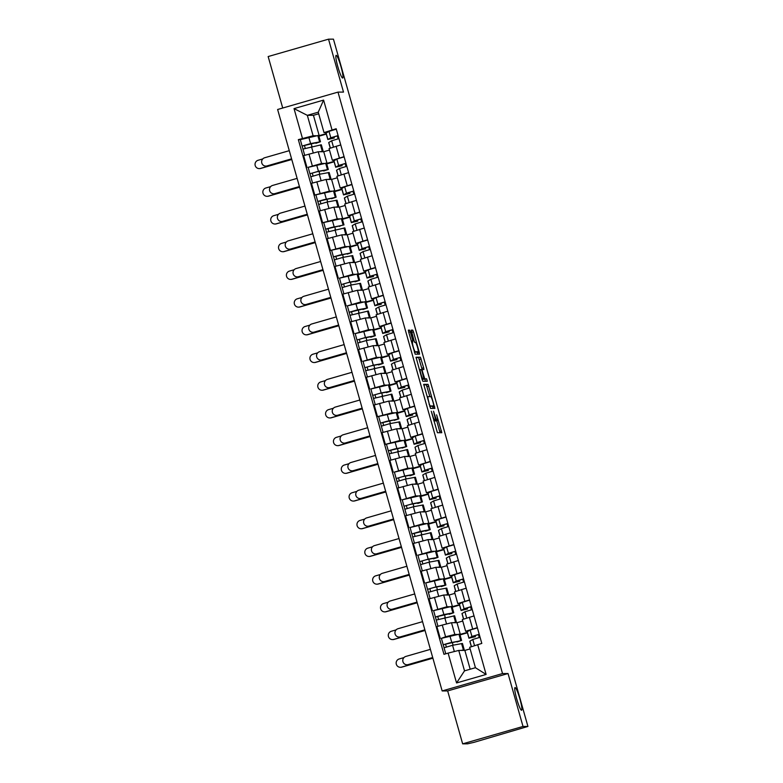 <?xml version="1.0" encoding="UTF-8"?>
<svg xmlns="http://www.w3.org/2000/svg" width="783" height="783" viewBox="0 0 783 783"><rect width="100%" height="100%" fill="white"/><g stroke="black" fill="none" stroke-linecap="round" stroke-linejoin="round"><path stroke-width="1.17" d="M431.257 411.232L437.413 432.715L441.788 432.705L436.62 414.843A5.804 0.744 73.9 0 1 437.452 420.412A5.804 0.744 73.9 0 1 437.423 420.422L437.061 420.422A5.804 0.744 73.9 0 1 434.712 414.843L433.518 411.232L434.369 414.843A5.804 0.744 73.9 0 1 435.201 420.422A5.804 0.744 73.9 0 1 435.172 420.422L434.81 420.432A5.804 0.744 73.9 0 1 432.451 414.853L431.257 411.232M342.621 78.046A11.823 1.527 73.9 0 0 342.68 78.046A11.823 1.527 73.9 0 0 340.928 66.467A11.823 1.527 73.9 0 0 336.191 55.319A11.823 1.527 73.9 0 0 336.132 55.329A11.823 1.527 73.9 0 0 337.884 66.898A11.823 1.527 73.9 0 0 342.621 78.046M521.527 710.289A11.823 1.527 73.9 0 0 521.586 710.279A11.823 1.527 73.9 0 0 519.834 698.71A11.823 1.527 73.9 0 0 515.097 687.552A11.823 1.527 73.9 0 0 515.038 687.562A11.823 1.527 73.9 0 0 516.79 699.141A11.823 1.527 73.9 0 0 521.527 710.289M410.341 331.875L409.607 330.132L408.374 330.132L408.628 331.875L415.186 354.19L419.561 354.17L419.306 352.428L413.483 331.865L412.749 330.123L411.261 330.123L414.011 340.674L414.745 342.416L415.479 342.406A4.845 0.626 73.9 0 1 417.427 346.986A4.845 0.626 73.9 0 1 418.142 351.733L415.244 351.743A4.845 0.626 73.9 0 1 413.297 347.172A4.845 0.626 73.9 0 1 412.582 342.425L412.837 340.674L410.341 331.875L408.755 332.325M416.399 352.233A4.845 0.626 73.9 0 1 416.38 352.242A4.845 0.626 73.9 0 0 416.38 352.242L418.142 351.733A4.845 0.626 73.9 0 0 418.142 351.733L414.393 352.252M508.04 673.537L447.67 690.929L462.645 743.85L523.015 726.458L508.04 673.537L502.529 673.556L337.992 92.11L343.502 92.091L328.527 39.17L333.45 39.15L527.928 726.448L526.881 726.751M523.015 726.458L527.928 726.448M423.72 384.345L430.533 408.403L434.898 408.393L428.086 384.336L423.72 384.345M422.125 379.549L416.047 357.244L420.422 357.224L423.642 367.775L423.906 369.517L422.115 369.517L422.38 371.259L424.768 378.845L426.608 378.845L427.303 381.282L422.859 381.292L422.125 379.549M462.645 743.85L467.568 743.83L474.106 742.313L526.91 726.741M447.67 690.929L442.16 690.949L277.622 109.493L337.992 92.11M328.527 39.17L268.158 56.552L282.722 108.025M468.009 631.294L465.65 631.284L477.346 627.633M459.885 634.426L467.304 632.419M462.753 621.046L457.018 622.7L451.497 622.72L442.268 625.059L445.586 636.775L454.815 634.445L457.419 634.436M445.586 636.775L441.387 638.351L459.778 634.064L461.588 640.455L443.198 644.742L444.088 647.727M467.412 632.791L460.022 634.915M474.028 615.908L462.332 619.559L465.65 631.284M442.268 625.059L436.904 626.606L440.222 638.321M460.169 603.585L457.81 603.576L469.506 599.925M452.045 606.717L459.464 604.711M433.576 610.613L446.976 606.737L449.579 606.727M459.572 605.083L452.183 607.207M466.188 588.199L454.492 591.85L457.81 603.576M454.913 593.348L449.178 595.002L443.658 595.021L429.064 598.897L432.382 610.623M452.329 575.887L449.971 575.867L461.667 572.216M444.206 579.019L451.625 577.002M425.737 582.914L439.136 579.029L441.739 579.029M451.732 577.374L444.343 579.508M458.349 560.501L446.653 564.151L449.971 575.867M447.073 565.639L441.338 567.293L435.818 567.313L421.225 571.199L424.543 582.914M444.49 548.178L442.131 548.169L453.827 544.518M436.366 551.31L443.785 549.304M417.897 555.206L431.296 551.33L433.899 551.32M443.892 549.676L436.503 551.8M450.509 532.792L438.813 536.443L442.131 548.169M439.234 537.931L433.498 539.585L427.978 539.604L413.385 543.49L416.703 555.206M436.65 520.47L434.291 520.46L445.987 516.809M428.526 523.612L435.945 521.595M410.057 527.497L423.456 523.621L426.06 523.612M436.053 521.967L428.663 524.091M442.669 505.084L430.973 508.744L434.291 520.46M431.394 510.232L425.658 511.886L420.138 511.906L405.545 515.782L408.863 527.507M428.81 492.771L426.451 492.752L438.147 489.101M420.686 495.903L428.105 493.887M402.217 499.799L415.616 495.923L418.22 495.913M428.213 494.259L420.823 496.393M434.829 477.385L423.133 481.036L426.451 492.752M423.554 482.524L417.819 484.178L412.298 484.197L397.705 488.083L401.023 499.799M420.97 465.063L418.611 465.053L430.307 461.402M412.847 468.195L420.265 466.188M394.378 472.09L407.777 468.214L410.38 468.205M420.373 466.56L412.984 468.684M426.989 449.677L415.293 453.328L418.611 465.053M415.714 454.825L409.979 456.479L404.459 456.489L389.865 460.375L393.183 472.1M413.13 437.354L410.772 437.345L422.468 433.694M405.007 440.496L412.426 438.48M401.963 447.582L402.1 448.062L406.71 446.525L404.909 440.134L385.344 444.392L399.937 440.506L402.54 440.496M412.533 438.852L405.144 440.986M419.15 421.968L407.454 425.629L410.772 437.345M407.874 427.117L402.139 428.771L396.619 428.79L382.026 432.666L385.344 444.392M405.291 409.656L402.932 409.646L414.628 405.986M397.167 412.788L404.586 410.772M394.123 419.874L394.26 420.354L398.87 418.817L397.069 412.426L377.504 416.683L392.097 412.807L394.701 412.798M404.694 411.144L397.304 413.277M411.31 394.27L399.614 397.921L402.932 409.646M400.035 399.408L394.299 401.062L388.779 401.082L374.186 404.968L377.504 416.683M397.451 381.947L395.092 381.938L406.788 378.287M389.327 385.079L396.746 383.073M370.858 388.975L384.257 385.099L386.861 385.089M396.854 383.445L389.464 385.569M403.47 366.561L391.774 370.212L395.092 381.938M392.195 371.71L386.459 373.364L380.939 373.374L366.346 377.259L369.664 388.985M389.611 354.239L387.252 354.229L398.948 350.578M381.487 357.381L388.906 355.365M363.018 361.276L376.417 357.391L379.021 357.391M389.014 355.736L381.624 357.87M395.63 338.863L383.934 342.514L387.252 354.229M384.355 344.001L378.62 345.655L373.109 345.675L358.506 349.551L361.824 361.276M381.771 326.54L379.412 326.531L391.109 322.87M373.648 329.672L381.067 327.666M355.179 333.568L368.578 329.692L371.181 329.682M381.174 328.028L373.785 330.162M387.791 311.154L376.094 314.805L379.412 326.531M376.515 316.293L370.78 317.947L365.269 317.967L350.667 321.852L353.985 333.568M373.931 298.832L371.573 298.822L383.269 295.171M365.808 301.964L373.227 299.958M347.339 305.859L360.738 301.984L363.341 301.974M373.334 300.329L365.945 302.453M379.951 283.446L368.255 287.097L371.573 298.822M368.676 288.594L362.94 290.248L357.43 290.258L342.827 294.144L346.145 305.869M366.092 271.133L363.733 271.114L375.429 267.463M357.968 274.265L365.387 272.249M339.499 278.161L352.898 274.275L355.502 274.275M365.495 272.621L358.105 274.755M372.111 255.747L360.415 259.398L363.733 271.114M360.836 260.886L355.1 262.54L349.59 262.559L334.987 266.435L338.305 278.161M358.252 243.425L355.893 243.415L367.589 239.764M350.128 246.557L357.557 244.55M347.084 253.643L347.221 254.123L351.831 252.586L350.03 246.195L330.465 250.452L345.058 246.576L347.662 246.567M357.655 244.922L350.265 247.046M364.271 228.039L352.575 231.69L355.893 243.415M352.996 233.177L347.261 234.831L341.75 234.851L327.147 238.737L330.465 250.452M350.412 215.716L348.053 215.707L359.749 212.056M342.288 218.858L349.717 216.842M339.254 225.944L343.991 224.887L342.191 218.496L322.625 222.754L337.219 218.868L339.822 218.858M349.815 217.214L342.425 219.338M356.431 200.331L344.735 203.981L348.053 215.707M345.156 205.479L339.421 207.133L333.91 207.152L319.307 211.028L322.625 222.754M342.572 188.018L340.214 187.998L351.91 184.348M334.449 191.15L341.877 189.134M331.415 198.236L331.542 198.716L336.152 197.179L334.351 190.788L314.786 195.045L329.379 191.169L331.982 191.16M341.975 189.506L334.586 191.639M348.592 172.632L336.896 176.283L340.214 187.998M337.316 177.77L331.581 179.424L326.071 179.444L311.468 183.33L314.786 195.045M334.733 160.309L332.374 160.3L344.07 156.649M326.609 163.441L334.038 161.435M308.14 167.337L321.539 163.461L324.142 163.451M334.135 161.807L326.746 163.931M340.752 144.924L329.056 148.574L332.374 160.3M329.477 150.062L323.741 151.726L318.231 151.736L303.628 155.621L306.946 167.347M323.741 151.726L327.059 163.441M331.581 179.424L334.899 191.15M339.421 207.133L342.739 218.849M347.261 234.831L350.578 246.557M355.1 262.54L358.418 274.265M362.94 290.248L366.258 301.964M370.78 317.947L374.098 329.672M378.62 345.655L381.938 357.381M386.459 373.364L389.777 385.079M394.299 401.062L397.617 412.788M402.139 428.771L405.447 440.496M409.979 456.479L413.287 468.195M417.819 484.178L421.127 495.903M425.658 511.886L428.967 523.602M433.498 539.585L436.806 551.31M441.338 567.293L444.646 579.019M449.178 595.002L452.486 606.717M457.018 622.7L460.326 634.426M470.113 648.892L464.857 650.409L458.75 650.428L464.525 670.855L475.438 667.713L469.663 647.287L481.809 643.411L336.171 128.735L324.025 132.611L318.241 112.194L307.327 115.336L313.112 135.753L316.303 135.743M464.857 650.409L470.182 669.22M477.679 644.605L486.116 674.437L456.558 682.952L448.111 653.12L458.75 650.428M313.112 135.753L298.333 139.638L443.971 654.314L448.111 653.12M302.473 138.444L294.026 108.612L323.594 100.097L332.041 129.929M502.529 673.556L442.16 690.949M318.701 113.799L313.435 115.316L307.327 115.336L294.026 108.612M326.893 132.601L324.025 132.611M318.769 135.743L326.198 133.727M313.435 115.316L319.219 135.733M300.3 139.628L298.333 139.638M453.083 645.182L452.29 642.383M326.296 134.099L318.906 136.232M445.243 617.484L444.45 614.684M437.403 589.775L436.611 586.976M429.564 562.077L428.771 559.268M421.724 534.368L420.931 531.569M413.884 506.66L413.091 503.86M406.044 478.961L405.251 476.152M398.204 451.253L397.412 448.453M390.365 423.544L389.572 420.745M382.525 395.846L381.732 393.046M374.685 368.137L373.892 365.338M366.845 340.429L366.053 337.63M359.006 312.73L358.213 309.931M351.166 285.022L350.373 282.223M343.326 257.323L342.533 254.514M335.486 229.615L334.693 226.816M327.646 201.906L326.854 199.107M319.807 174.208L319.014 171.399M311.967 146.499L311.174 143.7M486.116 674.437L475.438 667.713M456.558 682.952L464.525 670.855M318.241 112.194L323.594 100.097M434.888 420.51A5.804 0.744 73.9 0 0 435.299 420.931L437.061 420.422M440.046 432.715L436.699 420.637M429.906 396.629L426.324 384.835L423.691 384.844M433.165 408.393L432.647 406.318M429.593 404.742L430.102 405.956L433.948 405.946L433.048 402.198A5.804 0.744 73.9 0 0 430.689 396.629L428.076 396.629A5.804 0.744 73.9 0 0 428.047 396.638A5.804 0.744 73.9 0 0 428.878 402.217L429.28 404.831M432.187 406.455L433.948 405.946L429.74 406.465M416.027 357.743L420.422 357.224M422.164 369.517L418.66 357.733M422.84 379.168L426.608 378.845M425.531 381.282L424.846 379.344M420.285 369.527A4.845 0.626 73.9 0 0 420.265 369.527A4.845 0.626 73.9 0 0 420.98 374.274A4.845 0.626 73.9 0 0 422.928 378.855L423.946 378.845L422.037 371.269L421.303 369.527L419.355 369.791L420.246 369.537M422.184 379.354L423.946 378.845L422.066 379.354M414.403 341.848L411.369 331.307M417.819 354.18L417.27 351.978M432.725 657.612L408.452 664.601A4.248 4.209 89.8 0 1 407.307 664.767L406.994 664.767A4.248 4.209 -90.2 0 0 408.129 664.601L432.705 657.524M430.396 649.361L405.819 656.438A4.248 4.209 -90.2 0 0 406.994 664.767M456.841 641.512L456.978 641.991L458.603 641.179L449.599 642.902L443.237 644.752M456.978 641.991L461.588 640.455M446.339 646.964L445.527 644.076M463.037 650.419L464.25 649.87L462.45 643.479L452.574 645.28L444.098 647.776M464.25 649.87L460.952 650.419M432.891 658.18L401.826 667.136A4.248 4.209 89.8 0 1 400.69 667.292L400.367 667.292A4.248 4.209 -90.2 0 0 401.503 667.136L432.862 658.102M403.911 657.603L399.193 658.963A4.248 4.209 -90.2 0 0 400.367 667.292M471.356 646.719L469.81 641.248L472.775 639.466L480.077 637.293M475.056 635.512L475.389 636.687L471.258 637.577L474.214 635.806L478.442 634.612L479.255 637.499M475.389 636.687L469.037 638.145L471.924 636.442L479.225 634.269M468.948 638.233L467.148 631.832L470.113 630.051L477.415 627.878M478.442 634.612L479.255 634.377M424.885 629.904L400.612 636.902A4.248 4.209 89.8 0 1 399.467 637.059L399.154 637.059A4.248 4.209 -90.2 0 0 400.289 636.902L424.866 629.826M422.556 621.653L397.979 628.729A4.248 4.209 -90.2 0 0 399.154 637.059M449.002 613.813L435.397 617.053L433.596 610.652M449.139 614.283L453.749 612.756L443.883 614.557L435.358 617.033M453.749 612.756L451.938 606.355L433.547 610.642M438.5 619.255L437.687 616.368M455.197 622.71L456.411 622.162L454.61 615.771L436.258 620.067M456.411 622.162L453.112 622.72M437.981 626.292L435.397 617.053M417.045 602.205L392.772 609.194A4.248 4.209 89.8 0 1 391.627 609.36L391.314 609.36A4.248 4.209 -90.2 0 0 392.449 609.194L417.026 602.117M414.716 593.945L390.14 601.021A4.248 4.209 -90.2 0 0 391.314 609.36M441.162 586.105L441.299 586.584L442.924 585.772L433.919 587.485L427.557 589.345L425.756 582.953M441.299 586.584L445.909 585.048L436.043 586.859L427.518 589.335M445.909 585.048L444.098 578.657L425.707 582.943M430.66 591.557L429.847 588.669M447.357 595.002L448.571 594.463L446.77 588.072L436.894 589.873L428.418 592.359L427.557 589.345M448.571 594.463L445.273 595.011M425.052 630.481L393.986 639.427A4.248 4.209 89.8 0 1 392.851 639.594L392.528 639.594A4.248 4.209 -90.2 0 0 393.673 639.427L425.022 630.393M396.071 629.904L391.353 631.255A4.248 4.209 -90.2 0 0 392.528 639.594M463.526 619.05L461.97 613.539L464.936 611.758L472.237 609.585M467.216 607.814L467.549 608.988L463.419 609.869L466.374 608.107L470.603 606.913L471.415 609.791M467.549 608.988L461.197 610.446L464.084 608.743L471.386 606.561M461.109 610.525L459.308 604.133L462.273 602.342L469.575 600.17M470.603 606.913L471.415 606.668M417.212 602.773L386.146 611.719A4.248 4.209 89.8 0 1 385.011 611.885L384.688 611.885A4.248 4.209 -90.2 0 0 385.833 611.719L417.182 602.695M388.231 602.196L383.513 603.556A4.248 4.209 -90.2 0 0 384.688 611.885M455.686 591.351L454.209 585.753L457.096 584.049L464.397 581.877M459.376 580.105L459.709 581.28L455.589 582.16L458.535 580.399L462.763 579.205L463.575 582.092M459.709 581.28L453.357 582.738L456.244 581.035L463.546 578.862M453.269 582.816L451.468 576.425L454.434 574.644L461.735 572.471M462.763 579.205L463.575 578.97M409.206 574.497L384.933 581.485A4.248 4.209 89.8 0 1 383.787 581.652L383.474 581.652A4.248 4.209 -90.2 0 0 384.61 581.495L409.186 574.409M406.876 566.246L382.3 573.322A4.248 4.209 -90.2 0 0 383.474 581.652M433.322 558.396L433.459 558.876L435.084 558.064L426.079 559.786L419.717 561.636L417.916 555.245M433.459 558.876L438.069 557.339L428.203 559.15L419.678 561.626M438.069 557.339L436.258 550.948L417.868 555.235M422.82 563.848L422.008 560.961M439.517 567.303L440.731 566.755L438.93 560.364L429.055 562.165L420.579 564.66M440.731 566.755L437.433 567.303M420.569 564.612L419.717 561.636M401.366 546.788L377.093 553.787A4.248 4.209 89.8 0 1 375.948 553.943L375.634 553.953A4.248 4.209 -90.2 0 0 376.77 553.787L401.346 546.71M399.036 538.538L374.46 545.614A4.248 4.209 -90.2 0 0 375.634 553.953M425.482 530.698L411.838 533.928L410.077 527.536M425.619 531.168L430.229 529.641L420.363 531.442L411.838 533.928M430.229 529.641L428.418 523.25L410.028 527.527M414.98 536.14L414.168 533.252M431.678 539.595L432.891 539.047L431.09 532.655L412.739 536.952M432.891 539.047L429.593 539.604M412.729 536.913L411.887 533.937M393.526 519.09L369.253 526.078A4.248 4.209 89.8 0 1 368.108 526.245L367.795 526.245A4.248 4.209 -90.2 0 0 368.93 526.078L393.506 519.002M391.197 510.829L366.62 517.915A4.248 4.209 -90.2 0 0 367.795 526.245M417.642 502.989L417.779 503.469L419.404 502.657L410.4 504.379L403.999 506.219L402.237 499.838M417.779 503.469L422.389 501.932L412.524 503.743L403.999 506.219M422.389 501.932L420.579 495.541L402.188 499.828M407.14 508.441L406.328 505.554M423.838 511.886L425.052 511.348L423.251 504.957L413.375 506.758L404.899 509.244M425.052 511.348L421.753 511.896M404.889 509.204L404.048 506.229M409.372 575.074L378.306 584.02A4.248 4.209 89.8 0 1 377.171 584.177L376.848 584.177A4.248 4.209 -90.2 0 0 377.993 584.02L409.343 574.986M380.401 574.487L375.674 575.848A4.248 4.209 -90.2 0 0 376.848 584.177M447.847 563.643L446.29 558.132L449.256 556.351L456.558 554.178M451.537 552.397L451.869 553.571L447.749 554.462L450.695 552.69L454.923 551.496L455.735 554.384M451.869 553.571L445.517 555.03L448.405 553.327L455.706 551.154M445.429 555.118L443.628 548.717L446.594 546.935L453.895 544.762M454.923 551.496L455.735 551.261M401.532 547.366L370.467 556.312A4.248 4.209 89.8 0 1 369.331 556.478L369.008 556.478A4.248 4.209 -90.2 0 0 370.153 556.312L401.503 547.278M372.561 546.788L367.834 548.149A4.248 4.209 -90.2 0 0 369.008 556.478M440.007 535.934L438.451 530.424L441.416 528.642L448.718 526.47M443.697 524.698L444.03 525.873L439.909 526.753L442.855 524.992L447.083 523.798L447.896 526.685M444.03 525.873L437.677 527.331L440.565 525.628L447.866 523.455M437.589 527.409L435.788 521.018L438.754 519.237L446.056 517.054M447.083 523.798L447.896 523.563M393.692 519.658L362.627 528.603A4.248 4.209 89.8 0 1 361.492 528.77L361.169 528.77A4.248 4.209 -90.2 0 0 362.314 528.613L393.663 519.579M364.721 519.08L359.994 520.441A4.248 4.209 -90.2 0 0 361.169 528.77M432.167 508.236L430.611 502.725L433.576 500.944L440.888 498.761M435.857 496.99L436.19 498.164L432.069 499.055L435.015 497.283L439.243 496.089L440.056 498.977M436.19 498.164L429.838 499.623L432.725 497.919L440.026 495.747M429.75 499.701L427.949 493.31L430.914 491.528L438.216 489.355M439.243 496.089L440.056 495.854M385.686 491.381L361.413 498.37A4.248 4.209 89.8 0 1 360.268 498.536L359.955 498.536A4.248 4.209 -90.2 0 0 361.09 498.38L385.667 491.293M383.357 483.131L358.78 490.207A4.248 4.209 -90.2 0 0 359.955 498.536M409.803 475.281L409.94 475.761L411.564 474.948L402.56 476.671L396.159 478.511L394.397 472.129M409.94 475.761L414.55 474.234L404.684 476.035L396.159 478.511M414.55 474.234L412.749 467.833L394.348 472.12M399.301 480.733L398.488 477.845M415.998 484.188L417.212 483.64L415.411 477.248L405.535 479.049L397.059 481.545M417.212 483.64L413.913 484.188M397.05 481.506L396.208 478.521M385.853 491.959L354.787 500.905A4.248 4.209 89.8 0 1 353.652 501.061L353.329 501.071A4.248 4.209 -90.2 0 0 354.474 500.905L385.823 491.871M356.882 491.372L352.154 492.732A4.248 4.209 -90.2 0 0 353.329 501.071M424.327 480.527L422.771 475.017L425.737 473.235L433.048 471.063M428.017 469.281L428.35 470.456L424.229 471.346L427.175 469.575L431.404 468.381L432.216 471.268M428.35 470.456L421.998 471.914L424.885 470.211L432.187 468.038M421.92 472.002L420.109 465.601L423.074 463.82L430.376 461.647M431.404 468.381L432.216 468.146M377.846 463.673L353.573 470.671A4.248 4.209 89.8 0 1 352.438 470.837L352.115 470.837A4.248 4.209 -90.2 0 0 353.25 470.671L377.827 463.595M375.517 455.422L350.941 462.499A4.248 4.209 -90.2 0 0 352.115 470.837M402.1 448.062L403.725 447.24L394.72 448.962L388.319 450.812L386.508 444.411M406.71 446.525L388.319 450.812M391.461 453.024L390.648 450.137M408.158 456.479L409.372 455.941L407.571 449.54L389.22 453.837M409.372 455.941L406.074 456.489M389.21 453.797L388.368 450.822M378.013 464.25L346.947 473.196A4.248 4.209 89.8 0 1 345.812 473.363L345.489 473.363A4.248 4.209 -90.2 0 0 346.634 473.196L377.983 464.162M349.042 463.673L344.314 465.033A4.248 4.209 -90.2 0 0 345.489 473.363M416.487 452.819L415.01 447.23L417.897 445.527L425.208 443.354M420.177 441.583L420.51 442.757L416.39 443.638L419.336 441.876L423.564 440.682L424.376 443.57M420.51 442.757L414.158 444.215L417.045 442.512L424.347 440.34M414.08 444.294L412.269 437.903L415.235 436.121L422.536 433.939M423.564 440.682L424.376 440.447M370.007 435.974L345.734 442.963A4.248 4.209 89.8 0 1 344.598 443.129L344.275 443.129A4.248 4.209 -90.2 0 0 345.411 442.963L369.987 435.886M367.677 427.714L343.101 434.8A4.248 4.209 -90.2 0 0 344.275 443.129M394.26 420.354L395.885 419.541L386.88 421.264L380.479 423.104L378.718 416.722M398.87 418.817L380.479 423.104M383.621 425.326L382.809 422.438M400.319 428.781L401.542 428.232L399.731 421.841L389.856 423.642L381.38 426.138M401.542 428.232L398.234 428.781M381.37 426.089L380.528 423.114M370.173 436.542L339.108 445.498A4.248 4.209 89.8 0 1 337.972 445.654L337.649 445.654A4.248 4.209 -90.2 0 0 338.794 445.498L370.144 436.464M341.202 435.965L336.475 437.325A4.248 4.209 -90.2 0 0 337.649 445.654M408.648 425.12L407.091 419.61L410.057 417.828L417.368 415.646M412.338 413.874L412.67 415.049L408.55 415.939L411.496 414.168L415.724 412.974L416.536 415.861M412.67 415.049L406.318 416.507L409.206 414.804L416.507 412.631M406.24 416.585L404.429 410.194L407.395 408.413L414.696 406.24M415.724 412.974L416.536 412.739M362.167 408.266L337.894 415.264A4.248 4.209 89.8 0 1 336.759 415.421L336.436 415.421A4.248 4.209 -90.2 0 0 337.571 415.264L362.147 408.178M359.837 400.015L335.261 407.091A4.248 4.209 -90.2 0 0 336.436 415.421M386.283 392.166L386.42 392.645L388.045 391.833L379.041 393.555L372.639 395.395L370.878 389.014M386.42 392.645L391.03 391.118L381.164 392.919L372.639 395.395M391.03 391.118L389.229 384.717L370.829 389.004M375.781 397.617L374.969 394.73M392.479 401.072L393.702 400.524L391.892 394.133L373.54 398.43M393.702 400.524L390.394 401.082M373.53 398.39L372.688 395.405M362.333 408.843L331.268 417.789A4.248 4.209 89.8 0 1 330.132 417.956L329.809 417.956A4.248 4.209 -90.2 0 0 330.955 417.789L362.304 408.755M333.362 408.256L328.635 409.617A4.248 4.209 -90.2 0 0 329.809 417.956M400.808 397.412L399.252 391.901L402.217 390.12L409.529 387.947M404.498 386.176L404.831 387.35L400.71 388.231L403.656 386.469L407.884 385.265L408.697 388.153M404.831 387.35L398.478 388.799L401.366 387.105L408.667 384.923M398.4 388.887L396.589 382.495L399.555 380.704L406.857 378.532M407.884 385.265L408.697 385.03M354.327 380.558L330.054 387.556A4.248 4.209 89.8 0 1 328.919 387.722L328.596 387.722A4.248 4.209 -90.2 0 0 329.731 387.556L354.308 380.479M351.998 372.307L327.421 379.383A4.248 4.209 -90.2 0 0 328.596 387.722M378.443 364.467L378.581 364.947L380.205 364.124L371.201 365.847L364.8 367.697L363.038 361.315M378.581 364.947L383.19 363.41L373.325 365.211L364.8 367.697M383.19 363.41L381.39 357.019L362.989 361.306M367.941 369.909L367.129 367.021M384.639 373.364L385.862 372.825L384.052 366.424L365.7 370.721L364.849 367.707M385.862 372.825L382.554 373.374M354.493 381.135L323.428 390.081A4.248 4.209 89.8 0 1 322.293 390.247L321.97 390.247A4.248 4.209 -90.2 0 0 323.115 390.081L354.464 381.047M325.522 380.558L320.795 381.918A4.248 4.209 -90.2 0 0 321.97 390.247M392.968 369.703L391.412 364.203L394.378 362.412L401.689 360.239M396.658 358.467L396.991 359.642L392.87 360.523L395.816 358.761L400.044 357.567L400.857 360.454M396.991 359.642L390.639 361.1L393.526 359.397L400.827 357.224M390.56 361.178L388.75 354.787L391.715 353.006L399.017 350.833M400.044 357.567L400.857 357.332M346.487 352.859L322.214 359.847A4.248 4.209 89.8 0 1 321.079 360.014L320.756 360.014A4.248 4.209 -90.2 0 0 321.891 359.847L346.468 352.771M344.158 344.608L319.581 351.684A4.248 4.209 -90.2 0 0 320.756 360.014M370.604 336.759L370.741 337.238L372.365 336.426L363.361 338.148L356.96 339.988L355.198 333.607M370.741 337.238L375.351 335.701L365.485 337.512L356.96 339.988M375.351 335.701L373.55 329.31L355.149 333.597M360.102 342.21L359.289 339.323M376.799 345.665L378.023 345.117L376.212 338.726L366.336 340.527L357.86 343.023M378.023 345.117L374.714 345.665M357.851 342.974L357.009 339.998M346.654 353.427L315.588 362.382A4.248 4.209 89.8 0 1 314.453 362.539L314.13 362.539A4.248 4.209 -90.2 0 0 315.275 362.382L346.624 353.348M317.683 352.849L312.955 354.21A4.248 4.209 -90.2 0 0 314.13 362.539M385.128 342.005L383.572 336.494L386.538 334.713L393.849 332.54M388.818 330.759L389.151 331.933L385.03 332.824L387.976 331.052L392.205 329.858L393.017 332.746M389.151 331.933L382.799 333.392L385.686 331.689L392.988 329.516M382.721 333.48L380.91 327.079L383.876 325.297L391.177 323.125M392.205 329.858L393.017 329.623M338.647 325.151L314.375 332.149A4.248 4.209 89.8 0 1 313.239 332.305L312.916 332.305A4.248 4.209 -90.2 0 0 314.052 332.149L338.628 325.072M336.318 316.9L311.742 323.976A4.248 4.209 -90.2 0 0 312.916 332.305M362.764 309.06L349.169 312.3L347.358 305.899M362.901 309.53L367.511 308.003L357.645 309.804L349.12 312.28M367.511 308.003L365.71 301.602L347.309 305.889M352.262 314.502L351.45 311.614M368.959 317.957L370.183 317.409L368.372 311.017L350.021 315.314M370.183 317.409L366.875 317.967M350.011 315.275L349.169 312.3M338.814 325.728L307.748 334.674A4.248 4.209 89.8 0 1 306.613 334.84L306.29 334.84A4.248 4.209 -90.2 0 0 307.435 334.674L338.785 325.64M309.843 325.141L305.116 326.501A4.248 4.209 -90.2 0 0 306.29 334.84M377.289 314.296L375.732 308.786L378.698 307.005L386.009 304.832M380.978 303.06L381.311 304.235L377.191 305.116L380.137 303.354L384.365 302.15L385.177 305.037M381.311 304.235L374.959 305.693L377.846 303.99L385.148 301.807M374.881 305.771L373.07 299.38L376.036 297.589L383.337 295.416M384.365 302.15L385.177 301.915M330.808 297.452L306.535 304.44A4.248 4.209 89.8 0 1 305.399 304.607L305.076 304.607A4.248 4.209 -90.2 0 0 306.212 304.44L330.788 297.364M328.478 289.191L303.902 296.268A4.248 4.209 -90.2 0 0 305.076 304.607M354.924 281.351L355.061 281.831L356.686 281.019L347.681 282.732L341.28 284.581L339.519 278.2M355.061 281.831L359.671 280.294L349.805 282.095L341.28 284.581M359.671 280.294L357.87 273.903L339.47 278.19M344.422 286.793L343.61 283.906M361.12 290.248L362.343 289.71L360.532 283.319L350.667 285.12L342.181 287.606M362.343 289.71L359.035 290.258M342.171 287.567L341.329 284.591M330.974 298.02L299.909 306.965A4.248 4.209 89.8 0 1 298.773 307.132L298.45 307.132A4.248 4.209 -90.2 0 0 299.595 306.965L330.945 297.931M302.003 297.442L297.276 298.803A4.248 4.209 -90.2 0 0 298.45 307.132M369.449 286.598L367.893 281.087L370.858 279.296L378.169 277.123M373.139 275.352L373.471 276.526L369.351 277.407L372.297 275.645L376.525 274.451L377.337 277.339M373.471 276.526L367.119 277.985L370.007 276.282L377.308 274.109M367.041 278.063L365.23 271.672L368.196 269.89L375.497 267.717M376.525 274.451L377.337 274.216M322.968 269.744L298.695 276.732A4.248 4.209 89.8 0 1 297.56 276.898L297.237 276.898A4.248 4.209 -90.2 0 0 298.372 276.732L322.948 269.655M320.639 261.493L296.062 268.569A4.248 4.209 -90.2 0 0 297.237 276.898M347.221 254.123L348.846 253.31L339.842 255.033L333.441 256.873L331.679 250.491M351.831 252.586L333.441 256.873M336.582 259.095L335.77 256.207M353.28 262.55L354.503 262.002L352.693 255.61L342.827 257.411L334.341 259.907M354.503 262.002L351.195 262.55M334.331 259.858L333.489 256.883M323.134 270.311L292.069 279.267A4.248 4.209 89.8 0 1 290.933 279.423L290.61 279.423A4.248 4.209 -90.2 0 0 291.756 279.267L323.105 270.233M294.163 269.734L289.436 271.094A4.248 4.209 -90.2 0 0 290.61 279.423M361.609 258.889L360.053 253.379L363.018 251.597L370.33 249.425M365.299 247.643L365.632 248.818L361.511 249.708L364.457 247.937L368.685 246.743L369.498 249.63M365.632 248.818L359.28 250.276L362.167 248.573L369.468 246.4M359.201 250.364L357.391 243.963L360.356 242.182L367.658 240.009M368.685 246.743L369.498 246.508M315.128 242.035L290.855 249.033A4.248 4.209 89.8 0 1 289.72 249.19L289.397 249.19A4.248 4.209 -90.2 0 0 290.532 249.033L315.109 241.957M312.799 233.784L288.222 240.861A4.248 4.209 -90.2 0 0 289.397 249.19M339.382 226.414L341.006 225.602L332.002 227.324L325.601 229.174L323.79 222.773M343.991 224.887L325.601 229.174M328.743 231.386L327.93 228.499M345.44 234.841L346.663 234.293L344.853 227.902L326.501 232.199M346.663 234.293L343.355 234.851M326.491 232.159L325.65 229.184M315.295 242.613L284.229 251.558A4.248 4.209 89.8 0 1 283.094 251.725L282.771 251.725A4.248 4.209 -90.2 0 0 283.916 251.558L315.265 242.524M286.324 242.035L281.596 243.386A4.248 4.209 -90.2 0 0 282.771 251.725M353.769 231.181L352.213 225.67L355.179 223.889L362.49 221.716M357.459 219.945L357.792 221.119L353.671 222L356.617 220.238L360.846 219.044L361.658 221.932M357.792 221.119L351.44 222.578L354.327 220.875L361.629 218.702M351.361 222.656L349.551 216.265L352.516 214.473L359.818 212.301M360.846 219.044L361.658 218.809M307.288 214.336L283.015 221.325A4.248 4.209 89.8 0 1 281.88 221.491L281.557 221.491A4.248 4.209 -90.2 0 0 282.702 221.325L307.269 214.248M304.959 206.076L280.383 213.162A4.248 4.209 -90.2 0 0 281.557 221.491M331.542 198.716L333.166 197.903L324.162 199.616L317.761 201.466L315.95 195.075M336.152 197.179L317.761 201.466M320.903 203.688L320.09 200.8M337.6 207.133L338.824 206.595L337.013 200.203L327.147 202.004L318.661 204.49M338.824 206.595L335.516 207.143M320.384 210.725L317.81 201.476M307.455 214.904L276.389 223.85A4.248 4.209 89.8 0 1 275.254 224.016L274.931 224.016A4.248 4.209 -90.2 0 0 276.076 223.86L307.425 214.826M278.484 214.327L273.756 215.687A4.248 4.209 -90.2 0 0 274.931 224.016M345.929 203.482L344.373 197.972L347.339 196.19L354.65 194.008M349.619 192.236L349.952 193.411L345.832 194.301L348.778 192.53L353.006 191.336L353.818 194.223M349.952 193.411L343.6 194.869L346.487 193.166L353.789 190.993M343.522 194.947L341.711 188.556L344.677 186.775L351.978 184.602M353.006 191.336L353.818 191.101M299.449 186.628L275.176 193.616A4.248 4.209 89.8 0 1 274.04 193.783L273.717 193.783A4.248 4.209 -90.2 0 0 274.862 193.626L299.429 186.54M297.119 178.377L272.543 185.454A4.248 4.209 -90.2 0 0 273.717 193.783M323.575 170.528L323.702 171.007L325.327 170.195L316.322 171.917L309.921 173.757L308.159 167.376M323.702 171.007L328.312 169.471L318.446 171.281L309.921 173.757M328.312 169.471L326.511 163.079L308.111 167.366M313.063 175.979L312.251 173.092M329.76 179.434L330.984 178.886L329.173 172.495L319.307 174.296L310.822 176.792M330.984 178.886L327.676 179.434M312.544 183.016L309.97 173.767M299.615 187.206L268.549 196.151A4.248 4.209 89.8 0 1 267.414 196.308L267.091 196.318A4.248 4.209 -90.2 0 0 268.236 196.151L299.586 187.117M270.644 186.618L265.917 187.979A4.248 4.209 -90.2 0 0 267.091 196.318M338.09 175.774L336.533 170.263L339.499 168.482L346.81 166.309M341.779 164.528L342.112 165.702L337.992 166.593L340.938 164.822L345.166 163.627L345.978 166.515M342.112 165.702L335.76 167.161L338.647 165.458L345.949 163.285M335.682 167.249L333.871 160.848L336.837 159.066L344.138 156.894M345.166 163.627L345.978 163.393M291.609 158.92L267.336 165.918A4.248 4.209 89.8 0 1 266.2 166.074L265.877 166.084A4.248 4.209 -90.2 0 0 267.023 165.918L291.589 158.841M289.279 150.669L264.703 157.745A4.248 4.209 -90.2 0 0 265.877 166.084M315.735 142.829L302.081 146.059L300.32 139.668M315.862 143.299L320.472 141.772L310.606 143.573L302.081 146.059M320.472 141.772L318.671 135.381L300.271 139.658M305.223 148.271L304.411 145.384M321.921 151.726L323.144 151.188L321.333 144.786L302.982 149.083L302.13 146.069M323.144 151.188L319.836 151.736M291.775 159.497L260.71 168.443A4.248 4.209 89.8 0 1 259.574 168.609L259.251 168.609A4.248 4.209 -90.2 0 0 260.396 168.443L291.746 159.409M262.804 158.92L258.077 160.28A4.248 4.209 -90.2 0 0 259.251 168.609M330.25 148.065L328.694 142.555L331.659 140.774L338.97 138.601M333.94 136.829L334.272 138.004L330.152 138.885L333.098 137.123L337.326 135.929L338.139 138.816M334.272 138.004L327.92 139.462L330.808 137.759L338.109 135.586M327.842 139.54L326.031 133.149L328.997 131.368L336.299 129.185M337.326 135.929L338.139 135.694M316.831 181.783L320.149 193.499M324.671 209.482L327.989 221.207M332.511 237.19L335.829 248.906M340.351 264.889L343.668 276.614M348.19 292.597L351.508 304.323M356.03 320.306L359.348 332.021M363.87 348.004L367.188 359.73M371.71 375.713L375.028 387.438M379.549 403.421L382.867 415.137M387.389 431.12L390.707 442.845M395.229 458.828L398.547 470.554M403.069 486.537L406.387 498.252M410.909 514.235L414.227 525.961M418.748 541.944L422.066 553.659M426.588 569.652L429.906 581.368M434.428 597.351L437.746 609.076M308.991 154.075L312.309 165.8M318.231 151.736L321.539 163.461M326.071 179.444L329.379 191.169M343.933 173.973L347.251 185.688M333.91 207.152L337.219 218.868M351.773 201.671L355.091 213.397M341.75 234.851L345.058 246.576M359.612 229.38L362.93 241.105M349.59 262.559L352.898 274.275M367.452 257.088L370.77 268.804M357.43 290.258L360.738 301.984M375.292 284.787L378.61 296.512M365.269 317.967L368.578 329.692M383.132 312.495L386.45 324.221M373.109 345.675L376.417 357.391M390.971 340.204L394.289 351.919M380.939 373.374L384.257 385.099M398.811 367.902L402.129 379.628M388.779 401.082L392.097 412.807M406.651 395.611L409.969 407.336M396.619 428.79L399.937 440.506M414.491 423.319L417.809 435.035M404.459 456.489L407.777 468.214M422.331 451.018L425.649 462.743M412.298 484.197L415.616 495.923M430.17 478.726L433.488 490.442M420.138 511.906L423.456 523.621M438.01 506.435L441.328 518.15M427.978 539.604L431.296 551.33M445.85 534.133L449.168 545.859M435.818 567.313L439.136 579.029M453.69 561.842L457.008 573.557M443.658 595.021L446.976 606.737M461.53 589.54L464.848 601.266M451.497 622.72L454.815 634.445M469.369 617.249L472.687 628.974M336.093 146.264L339.411 157.99M433.772 420.725L434.81 420.432M435.661 420.931L437.423 420.422M439.762 431.472L441.524 430.963M426.324 384.835L428.086 384.336M427.068 386.577L428.82 386.078M432.882 407.15L434.643 406.641M419.394 359.475L421.156 358.966M421.88 368.274L423.642 367.775M423.006 379.354L424.768 378.845M421.998 379.119L422.928 378.855M411.251 341.134L412.837 340.674M414.324 352.007L415.244 351.743M411.232 330.553L412.749 330.123M411.721 332.364L413.483 331.865M417.545 352.937L419.306 352.428M408.334 330.495L409.607 330.132M460.727 640.543L458.916 634.152M451.722 642.266L449.912 635.874M463.389 649.959L461.579 643.557M454.346 651.544L452.574 645.28M469.888 641.169L471.454 646.68M472.775 639.466L474.527 645.652M467.226 631.754L469.037 638.145M470.113 630.051L471.924 636.442M452.887 612.835L451.077 606.443M443.883 614.557L442.072 608.166M455.549 622.25L453.739 615.859M446.525 623.875L444.734 617.581M445.047 585.136L443.237 578.735M436.043 586.859L434.232 580.457M447.71 594.542L445.899 588.15M438.686 596.176L436.894 589.873M462.048 613.461L463.624 619.02M464.936 611.758L466.707 618.032M459.386 604.045L461.197 610.446M462.273 602.342L464.084 608.743M454.209 585.753L455.784 591.312M457.096 584.049L458.867 590.333M451.546 576.347L453.357 582.738M454.434 574.644L456.244 581.035M437.208 557.427L435.397 551.036M428.203 559.15L426.392 552.759M439.87 566.843L438.059 560.442M430.846 568.468L429.055 562.165M429.368 529.719L427.557 523.328M420.363 531.442L418.553 525.05M432.03 539.135L430.219 532.743M423.006 540.759L421.215 534.466M421.528 502.02L419.717 495.619M412.524 503.743L410.713 497.342M424.19 511.426L422.38 505.035M415.166 513.061L413.375 506.758M446.369 558.054L447.945 563.613M449.256 556.351L451.028 562.625M443.707 548.638L445.517 555.03M446.594 546.935L448.405 553.327M438.529 530.345L440.105 535.905M441.416 528.642L443.188 534.916M435.867 520.93L437.677 527.331M438.754 519.237L440.565 525.628M430.689 502.647L432.265 508.196M433.576 500.944L435.348 507.218M428.027 493.231L429.838 499.623M430.914 491.528L432.725 497.919M413.688 474.312L411.878 467.921M404.684 476.035L402.873 469.643M416.35 483.728L414.54 477.336M407.326 485.352L405.535 479.049M422.849 474.938L424.425 480.498M425.737 473.235L427.508 479.509M420.187 465.523L421.998 471.914M423.074 463.82L424.885 470.211M405.848 446.604L404.038 440.212M396.844 448.326L395.033 441.935M408.511 456.019L406.7 449.628M399.487 457.644L397.695 451.351M415.01 447.23L416.585 452.789M417.897 445.527L419.668 451.801M412.347 437.824L414.158 444.215M415.235 436.121L417.045 442.512M398.009 418.905L396.198 412.514M389.004 420.628L387.194 414.227M400.671 428.311L398.86 421.92M391.647 429.945L389.856 423.642M407.17 419.531L408.746 425.081M410.057 417.828L411.838 424.102M404.508 410.116L406.318 416.507M407.395 408.413L409.206 414.804M390.169 391.197L388.358 384.805M381.164 392.919L379.354 386.528M392.831 400.612L391.02 394.221M383.807 402.237L382.016 395.944M399.34 391.823L400.906 397.382M402.217 390.12L403.999 396.394M396.668 382.407L398.478 388.799M399.555 380.704L401.366 387.105M382.329 363.498L380.518 357.097M373.325 365.211L371.514 358.82M384.991 372.904L383.181 366.513M375.967 374.528L374.176 368.235M391.5 364.115L393.066 369.674M394.378 362.412L396.159 368.695M388.828 354.709L390.639 361.1M391.715 353.006L393.526 359.397M374.489 335.79L372.679 329.398M365.485 337.512L363.674 331.121M377.152 345.205L375.341 338.804M368.127 346.83L366.336 340.527M383.66 336.416L385.226 341.965M386.538 334.713L388.319 340.987M380.988 327L382.799 333.392M383.876 325.297L385.686 331.689M366.65 308.081L364.839 301.69M357.645 309.804L355.834 303.413M369.312 317.497L367.501 311.105M360.288 319.121L358.497 312.828M375.82 308.708L377.386 314.267M378.698 307.005L380.479 313.278M373.148 299.292L374.959 305.693M376.036 297.589L377.846 303.99M358.81 280.383L356.999 273.981M349.805 282.095L347.995 275.704M361.472 289.788L359.661 283.397M352.448 291.423L350.667 285.12M367.981 280.999L369.547 286.558M370.858 279.296L372.639 285.58M365.309 271.593L367.119 277.985M368.196 269.89L370.007 276.282M350.97 252.674L349.159 246.283M341.965 254.397L340.155 248.005M353.632 262.09L351.821 255.689M344.608 263.714L342.827 257.411M360.141 253.3L361.707 258.85M363.018 251.597L364.8 257.871M357.469 243.885L359.28 250.276M360.356 242.182L362.167 248.573M343.13 224.966L341.319 218.574M334.126 226.688L332.315 220.297M345.792 234.381L343.982 227.99M336.768 236.006L334.987 229.713M352.301 225.592L353.867 231.151M355.179 223.889L356.96 230.163M349.629 216.177L351.44 222.578M352.516 214.473L354.327 220.875M335.29 197.267L333.48 190.866M326.286 198.99L324.475 192.589M337.953 206.673L336.142 200.282M328.929 208.307L327.147 202.004M344.461 197.884L346.027 203.443M347.339 196.19L349.12 202.464M341.789 188.478L343.6 194.869M344.677 186.775L346.487 193.166M327.451 169.559L325.64 163.167M318.446 171.281L316.635 164.89M330.113 178.974L328.302 172.573M321.089 180.599L319.307 174.296M336.621 170.185L338.187 175.744M339.499 168.482L341.28 174.756M333.95 160.769L335.76 167.161M336.837 159.066L338.647 165.458M319.611 141.85L317.8 135.459M310.606 143.573L308.796 137.182M322.273 151.266L320.462 144.875M313.249 152.891L311.468 146.597M328.782 142.477L330.348 148.036M331.659 140.774L333.441 147.047M326.11 133.071L327.92 139.462M328.997 131.368L330.808 137.759M435.691 420.921L437.452 420.412M443.198 644.742L441.387 638.351M445.762 653.795L444.049 647.766M430.141 598.584L428.37 592.349M422.301 570.885L420.53 564.651M414.461 543.177L412.69 536.942M406.622 515.478L404.85 509.234M398.782 487.77L397.01 481.535M390.942 460.061L389.171 453.827M383.102 432.363L381.331 426.118M375.263 404.654L373.491 398.42M367.423 376.946L365.651 370.711M359.583 349.247L357.811 343.013M351.743 321.539L349.972 315.304M343.903 293.831L342.132 287.596M336.064 266.132L334.302 259.897M328.224 238.423L326.462 232.189M304.704 155.308L302.943 149.073"/></g></svg>
